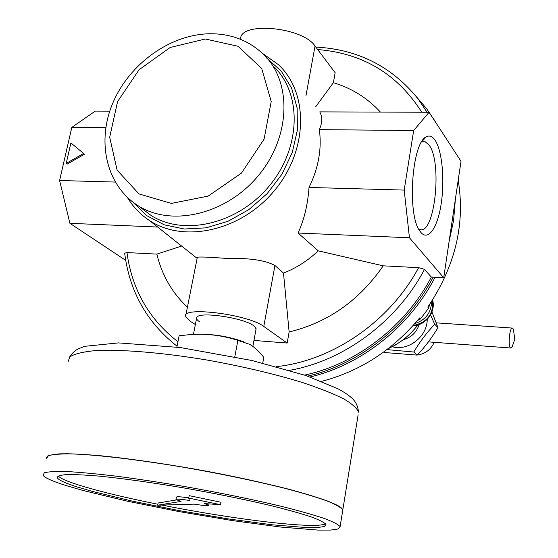 <?xml version="1.0" encoding="UTF-8"?>
<svg xmlns="http://www.w3.org/2000/svg" width="558" height="558" viewBox="0 0 558 558"><rect width="100%" height="100%" fill="white"/><g stroke="black" fill="none" stroke-linecap="round" stroke-linejoin="round"><path stroke-width="0.84" d="M383.918 351.882L384.699 352.537L417.196 355.104C425.098 346.825 432.025 337.653 437.96 327.581L431.934 311.943M429.095 112.256L413.673 130.509L404.187 190.09L409.446 237.771L443.715 277.745L460.999 161.297L429.095 112.256L319.776 111.879C322.503 116.943 322.364 122.872 319.343 129.644C321.931 148.798 318.485 168.063 309.02 187.446C307.765 204.779 304.11 219.978 298.056 233.028L318.262 250.849L383.213 265.831L418.612 267.666C389.833 321.534 332.442 360.866 276.447 366.613M185.849 315.096L197.295 257.496C197.253 256.61 207.416 256.952 227.783 258.521C249.37 257.908 265.085 260.223 274.934 265.482L283.499 273.092C296.284 268.07 307.87 260.656 318.262 250.849M380.416 112.088C367.464 98.013 351.784 88.213 333.384 82.689L335.156 72.707L315.04 46.049C302.499 26.721 239.159 21.232 240.61 39.332M435.08 140.211C432.387 136.25 429.472 135.113 426.333 136.801C411.644 142.416 406.859 215.813 420.16 231.479C427.609 242.06 437.277 228.801 441.036 204.751C444.907 180.848 442.292 150.897 435.08 140.211M109.773 111.154L95.251 111.105L71.822 127.384L59.601 180.513L69.896 223.305L125.71 260.37M413.673 130.509L319.343 129.644M404.187 190.09L309.02 187.446M177.939 341.754C149.014 319.288 132.016 289.553 126.959 252.565L124.664 253.199C129.575 291.66 147.04 322.657 177.053 346.176M443.715 277.745L431.334 277.068L424.505 269.34L418.612 267.666M157.663 227.043L69.896 223.305M126.959 252.565L156.854 254.113L181.622 246.05M417.461 320.55L420.418 318.995L428.788 307.911L427.805 307.102C455.279 266.138 465.407 223.856 458.188 180.241M321.666 381.33C360.063 371.314 392.713 350.187 419.616 317.948L420.418 318.995M419.107 324.554C416.596 332.317 411.441 337.318 403.643 339.564M199.576 321.743C197.044 320.09 196.109 318.653 196.779 317.439C198.69 311.204 243.386 317.676 253.632 325.719L255.669 327.609L255.962 329.569M195.37 324.54L189.839 321.024L185.584 316.407C181.664 305.993 248.812 314.496 263.788 326.465L287.168 343.044L253.96 340.443M418.646 228.961L419.539 229.38C434.515 236.334 442.71 162.72 429.116 145.157L425.252 141.774L421.548 142.067M70.908 142.953L66.207 163.438L83.644 153.45L70.908 142.953L83.644 153.45M84.558 154.148L67.141 164.129L66.207 163.438M431.592 301.487C431.306 312.592 425.74 319.943 414.887 323.549M428.788 307.911L429.416 304.766M511.832 347.55L514.79 339.39L513.381 329.164L512.523 328.083C509.496 326.556 507.724 347.529 510.842 348.032L512.377 346.651M274.48 67.309C302.227 94.553 300.776 148.24 269.333 185.884C238.203 223.779 184.684 236.466 151.518 215.758L140.965 207.792M427.233 319.322C427.393 336.488 408.303 351.414 392.295 346.769M386.241 349.531L413.799 352.035C419.783 341.859 426.765 332.61 434.738 324.289L430.546 314.921M434.738 324.289L437.96 327.581M413.799 352.035L417.196 355.104M434.215 342.312C430.832 349.72 425.189 353.946 417.3 354.993M416.387 96.715L426.549 108.58L435.603 122.258M426.828 111.872L427.1 112.249M433.154 277.173C407.633 326.263 358.738 364.423 307.625 376.113M431.334 277.068C405.533 326.311 355.969 364.248 304.598 375.081M187.411 307.235C172.066 292.748 161.883 275.045 156.854 254.113M383.213 265.831C359.206 300.595 327.846 322.636 289.135 331.954L283.499 273.092M287.168 343.044L289.135 331.954M333.384 82.689L315.619 106.864M105.783 127.691L71.822 127.384M115.192 182.061L59.601 180.513M409.446 237.771L298.056 233.028M455.377 199.178L453.598 220.375L449.071 241.663M435.031 277.27C409.907 326.521 361.193 365.016 310.067 376.971M432.464 117.082L436.761 124.036M234.799 356.75L237.861 340.387C221.784 335.149 205.323 333.272 188.471 334.779L179.132 335.763L176.872 347.104M262.741 363.07L263.781 357.357C259.484 351.735 254.797 347.397 249.712 344.342L237.861 340.387M205.072 334.312C213.763 334.591 223.116 335.986 233.146 338.504L243.518 341.761M203.321 334.256C217.376 334.654 230.949 337.213 244.048 341.928M157.837 504.251C124.176 497.464 97.427 490.935 77.59 484.672C66.73 481.163 60.271 478.269 58.22 475.974M325.53 523.781C316.219 529.458 233.921 519.47 161.966 505.074M176.447 499.926L158.081 503.016L157.656 505.199L194.247 504.139C203.524 505.618 208.357 505.98 208.748 505.213L204.612 503.602L220.556 504.697L220.996 502.284L189.176 495.65L188.709 498.078L189.35 500.442C180.618 499.103 176.147 498.803 175.944 499.55L181.036 501.412L157.656 505.199M175.986 499.354L176.405 497.192C176.523 496.46 180.639 496.69 188.744 497.889M77.109 486.939C65.739 483.298 59.204 480.34 57.495 478.053C57.118 476.302 60.041 475.144 66.249 474.593C74.388 474.426 85.618 474.963 99.931 476.197C124.022 478.645 152.215 482.593 184.51 488.048C216.957 493.781 246.259 499.759 272.423 505.994C288.228 509.956 301.153 513.59 311.19 516.896C319.364 519.937 324.282 522.448 325.949 524.422L324.351 526.494L317.628 527.54L306.307 527.568L272.485 524.834L228.431 518.94L179.892 510.737L132.644 501.203L92.579 491.472L77.109 486.939M65.488 485.376C52.522 481.268 45.038 477.92 43.05 475.325L44.333 472.765C48.518 471.643 56.351 471.252 67.839 471.594C81.356 472.396 97.845 473.965 117.306 476.309C138.105 479.071 160.195 482.419 183.582 486.353C219.657 492.721 252.181 499.361 281.162 506.28C298.642 510.675 312.905 514.699 323.947 518.347C332.924 521.695 338.308 524.464 340.108 526.633L338.288 528.928L330.782 530.072L318.22 530.1L280.89 527.08L232.463 520.6L179.16 511.609L127.154 501.147L82.772 490.412L65.488 485.376M46.698 458.76L48.058 455.816C52.292 454.428 60.152 453.793 71.654 453.905C97.483 454.784 140.358 459.89 187.139 467.869C223.081 474.23 255.466 481.003 284.301 488.166C301.683 492.742 315.863 496.969 326.828 500.861C335.728 504.453 341.057 507.473 342.8 509.907L342.556 511.449M47.542 456.102C50.736 454.686 57.049 453.898 66.486 453.738C77.674 453.975 91.575 454.896 108.175 456.514C135.336 459.52 165.468 463.942 198.564 469.787C275.966 483.737 338.232 501.468 342.361 509.105M46.44 457.393C47.744 455.537 52.487 454.338 60.676 453.8C70.859 453.682 84.174 454.331 100.614 455.746C127.928 458.509 159.016 462.903 193.884 468.936C228.738 475.27 259.868 481.896 287.272 488.822C303.803 493.237 317.265 497.324 327.651 501.063C336.09 504.53 341.14 507.445 342.821 509.81L358.124 414.845M220.556 504.697L188.709 498.078M262.483 53.373L278.358 64.63C308.895 92.684 308.218 150.179 274.613 190.383C241.37 230.879 183.868 243.623 149.314 220.417L197.12 258.354M305.93 95.885L315.04 46.049M424.505 269.34C397.219 321.408 343.798 360.921 289.595 370.345M432.52 300.044C433.754 314.021 427.288 322.517 413.136 325.516M138.83 206.181C106.173 186.086 96.29 141.432 112.946 102.735C129.449 63.926 169.911 34.484 209.675 33.745C231.228 33.571 249.37 40.636 264.094 54.949C292.19 82.5 290.579 137.052 258.528 175.428C226.792 214.063 172.401 227.113 138.83 206.181L151.518 215.758M205.33 38.997L237.987 46.258L261.681 68.432L271.209 101.591L264.08 139.137L241.468 173.092L208.176 196.102L171.432 203.405L138.963 193.912L117.11 170.148L109.682 137.219L117.585 101.57L139.075 69.743L170.183 47.479L205.33 38.997M266.794 58.158L281.274 71.173L291.632 88.143L297.156 108.147L297.407 130.035L292.266 152.501L282.006 174.138L267.212 193.591L248.826 209.634L228.013 221.275L206.076 227.838L184.377 229.01L164.212 224.818L146.726 215.632L132.86 202.094M315.807 47.074C357.978 49.292 392.135 66.646 418.277 99.136L427.051 112.249M317.676 49.543C362.846 53.191 397.547 74.088 421.785 112.228M263.788 326.465L274.934 265.482M417.809 324.965C409.921 335.337 400.142 343.163 388.48 348.443M67.999 362.002L69.827 356.862C74.305 354.002 82.326 351.965 93.883 350.745C119.747 349.078 162.057 352.454 207.883 360.182C243.044 366.529 274.613 373.986 302.582 382.565C319.427 388.166 333.105 393.578 343.616 398.817C352.105 403.818 357.085 408.275 358.557 412.188C357.211 400.288 350.87 397.226 344.99 392.839L338.002 388.78L305.686 375.45L251.986 360.503L180.255 347.536L118.505 342.898L84.872 346.302L78.831 348.611C75.351 350.117 72.226 352.984 69.457 357.204M425.252 141.774L422.343 141.739M421.82 141.627L426.333 136.801M432.583 299.939C436.147 311.859 425.621 325.663 412.934 325.739M127.377 197.406C132.909 206.739 140.218 214.411 149.314 220.417M512.216 328.062L436.244 322.852M510.842 348.032L428.439 341.88M388.047 348.778L394.82 345.409L403.469 339.696L411.288 332.798L418.088 324.889M196.569 318.423L193.424 334.43M256.122 328.711L252.872 346.358M57.906 476.162L57.495 478.053M342.8 509.907L340.108 526.633M208.992 503.902L208.748 505.213"/></g></svg>
